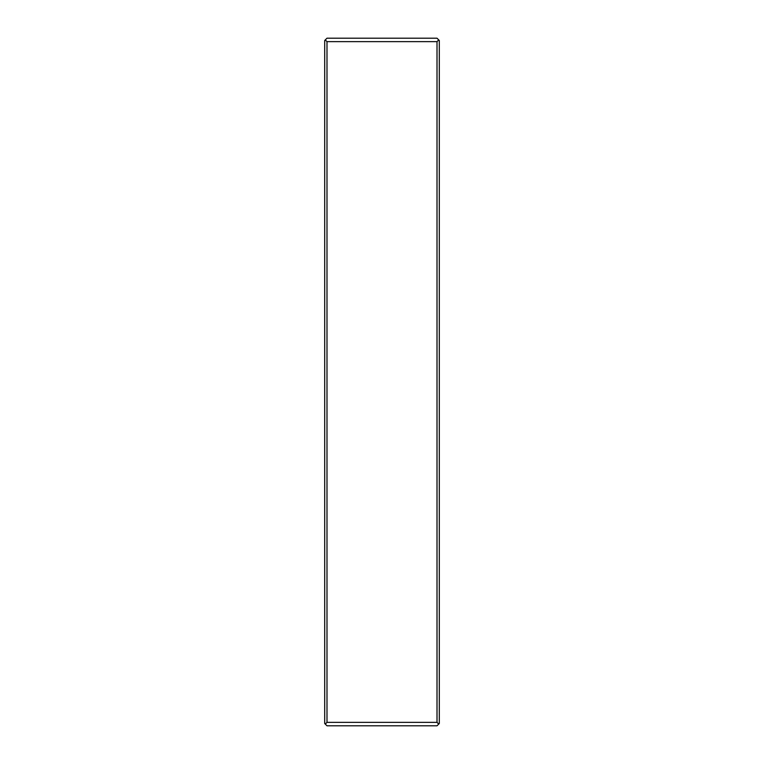 <?xml version="1.0" encoding="UTF-8"?>
<svg xmlns="http://www.w3.org/2000/svg" width="764" height="764" viewBox="0 0 764 764"><rect width="100%" height="100%" fill="white"/><g stroke="black" fill="none" stroke-linecap="round" stroke-linejoin="round"><path stroke-width="1.15" d="M437.008 722.362L438.727 724.081L439.3 723.508L439.3 40.492L438.727 39.919L437.008 41.638L437.008 722.362L326.992 722.362L326.992 41.638L325.273 39.919L324.7 40.492L324.7 723.508L325.273 724.081L326.992 722.362M438.727 724.081L437.008 725.8L326.992 725.8L325.273 724.081M326.992 41.638L437.008 41.638M325.273 39.919L326.992 38.2L437.008 38.2L438.727 39.919"/></g></svg>
